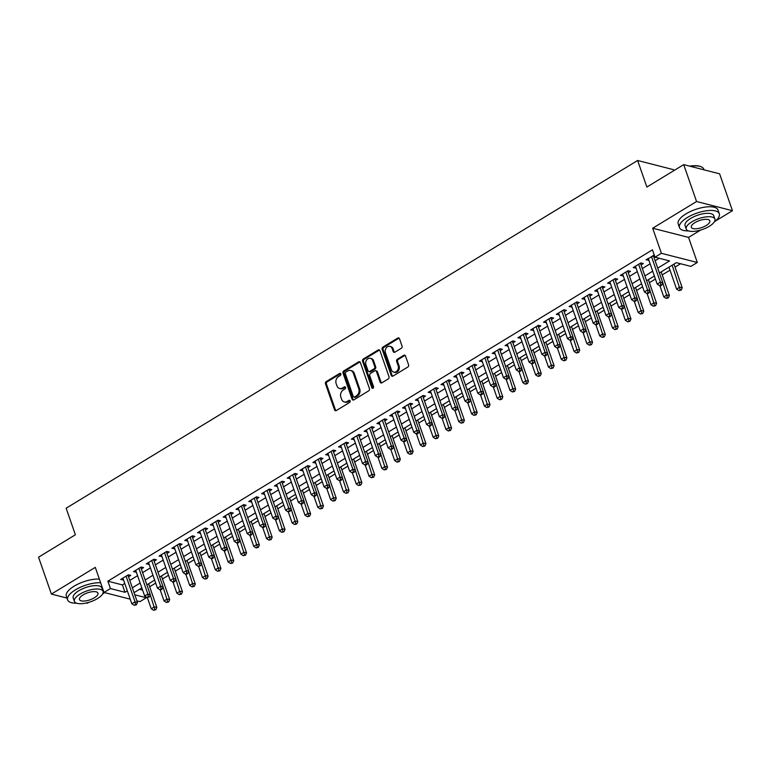 <?xml version="1.0" encoding="UTF-8"?>
<svg xmlns="http://www.w3.org/2000/svg" width="771" height="771" viewBox="0 0 771 771"><rect width="100%" height="100%" fill="white"/><g stroke="black" fill="none" stroke-linecap="round" stroke-linejoin="round"><path stroke-width="1.16" d="M340.821 373.925A1.156 0.935 -75.6 0 0 339.587 373.453L326.229 381.587A1.658 1.33 -75.6 0 0 325.478 383.794L334.547 409.864A1.658 1.33 -75.6 0 0 336.31 410.548L349.677 402.414A1.156 0.935 -75.6 0 0 348.974 400.39L347.239 401.44A5.301 4.269 -75.6 0 1 344.309 401.942A5.301 4.269 -75.6 0 1 341.601 399.253L340.849 397.084A5.301 4.269 -75.6 0 1 343.259 390.001L344.984 388.95A1.156 0.935 -75.6 0 0 344.28 386.917L342.555 387.977A5.301 4.269 -75.6 0 1 339.625 388.468A5.301 4.269 -75.6 0 1 336.908 385.789L336.156 383.611A5.301 4.269 -75.6 0 1 338.565 376.527L340.3 375.477A1.156 0.935 -75.6 0 0 340.821 373.925M340.666 373.646A1.156 0.935 -75.6 0 0 340.56 373.704L327.193 381.828A1.658 1.33 -75.6 0 0 326.441 384.045L335.52 410.114A1.658 1.33 -75.6 0 0 335.915 410.712M350.053 400.583A1.156 0.935 -75.6 0 0 349.938 400.641L348.213 401.691L347.239 401.44M345.36 387.109A1.156 0.935 -75.6 0 0 345.254 387.167L343.519 388.218L342.555 387.977M401.286 348.29A1.658 1.33 -75.6 0 0 402.038 346.073L399.494 338.758A1.658 1.33 -75.6 0 0 397.73 338.074L382.888 347.104A1.658 1.33 -75.6 0 0 382.137 349.321L391.215 375.39A1.658 1.33 -75.6 0 0 392.979 376.075L407.82 367.044A1.658 1.33 -75.6 0 0 408.572 364.828L405.498 355.99A1.658 1.33 -75.6 0 0 403.734 355.306L397.383 359.18A1.658 1.33 -75.6 0 0 396.622 361.387L398.154 365.772A4.433 3.566 -75.6 0 1 397.441 370.446A4.433 3.566 -75.6 0 1 393.692 372.104A4.433 3.566 -75.6 0 1 391.427 369.868L385.442 352.704A4.433 3.566 -75.6 0 1 386.155 348.02A4.433 3.566 -75.6 0 1 389.914 346.362A4.433 3.566 -75.6 0 1 392.179 348.608L393.171 351.47A1.658 1.33 -75.6 0 0 394.935 352.154L401.286 348.29M683.713 164.628L719.603 173.812L732.45 210.705L696.56 201.51L683.713 164.628L646.879 187.045L637.627 160.484L66.142 508.214L75.385 534.775L38.55 557.192L51.397 594.075L95.286 567.369L104.018 592.456L110.426 588.562L107.853 581.18L652.439 249.823L655.003 257.196L661.412 253.302L697.302 262.487L690.893 266.39L676.34 262.66L659.407 272.973M696.56 201.51L652.68 228.216L661.412 253.302M360.375 362.563A1.658 1.33 -75.6 0 0 358.611 361.878L343.77 370.909A1.658 1.33 -75.6 0 0 343.018 373.125L352.096 399.195A1.658 1.33 -75.6 0 0 353.86 399.87L368.702 390.839A1.658 1.33 -75.6 0 0 369.454 388.632L360.375 362.563M363.334 359.007L378.175 349.976A1.658 1.33 -75.6 0 1 379.93 350.66L389.008 376.73A1.658 1.33 -75.6 0 1 388.256 378.947L381.905 382.811A1.658 1.33 -75.6 0 1 380.142 382.127L376.46 371.555A1.658 1.33 -75.6 0 0 374.696 370.87L370.485 373.434A1.658 1.33 -75.6 0 0 369.733 375.65L373.569 386.656A1.156 0.935 -75.6 0 1 371.805 387.726L362.572 361.223A1.658 1.33 -75.6 0 1 363.334 359.007L364.298 359.257L379.139 350.227L378.175 349.976M51.397 594.075L66.981 598.074M86.265 603.009L87.287 603.269L88.781 602.353M128.526 576.785L130.762 575.417L128.343 574.8L120.652 579.474L123.495 579.84M141.334 568.988L143.579 567.62L141.151 567.003L133.47 571.677L136.313 572.043M154.152 561.192L156.397 559.823L153.969 559.206L146.278 563.88L149.121 564.247M166.96 553.395L169.206 552.026L166.787 551.41L159.096 556.084L161.939 556.45M179.778 545.598L182.023 544.23L179.595 543.613L171.904 548.287L174.757 548.653M192.596 537.801L194.832 536.433L192.413 535.816L184.722 540.49L187.565 540.857M205.404 530.005L207.65 528.636L205.221 528.019L197.53 532.694L200.383 533.06M218.222 522.208L220.458 520.839L218.039 520.223L210.348 524.897L213.191 525.263M231.03 514.411L233.276 513.043L230.847 512.426L223.166 517.1L226.009 517.466M243.848 506.614L246.094 505.246L243.665 504.629L235.974 509.303L238.817 509.67M256.656 498.818L258.902 497.449L256.473 496.832L248.792 501.507L251.635 501.873M269.474 491.021L271.72 489.652L269.291 489.036L261.6 493.71L264.443 494.076M282.292 483.224L284.528 481.856L282.109 481.239L274.418 485.913L277.261 486.279M295.1 475.428L297.346 474.059L294.917 473.442L287.226 478.116L290.079 478.483M307.918 467.631L310.154 466.262L307.735 465.645L300.044 470.32L302.887 470.686M320.726 459.834L322.972 458.466L320.543 457.849L312.862 462.523L315.705 462.889M333.544 452.037L335.78 450.669L333.361 450.052L325.67 454.726L328.513 455.092M346.352 444.241L348.598 442.872L346.169 442.255L338.488 446.929L341.331 447.296M359.17 436.444L361.416 435.075L358.987 434.459L351.297 439.133L354.14 439.499M371.979 428.647L374.224 427.279L371.805 426.662L364.114 431.336L366.957 431.702M384.796 420.85L387.042 419.482L384.613 418.865L376.923 423.539L379.775 423.905M397.614 413.054L399.85 411.685L397.431 411.068L389.74 415.742L392.584 416.109M410.423 405.257L412.668 403.888L410.239 403.272L402.549 407.946L405.401 408.312M423.24 397.46L425.476 396.092L423.057 395.475L415.367 400.149L418.21 400.515M436.049 389.663L438.294 388.295L435.866 387.678L428.184 392.352L431.028 392.718M448.867 381.867L451.112 380.498L448.683 379.881L440.993 384.556L443.836 384.922M461.675 374.07L463.92 372.701L461.492 372.085L453.811 376.759L456.654 377.125M474.493 366.273L476.738 364.905L474.31 364.288L466.619 368.962L469.462 369.328M487.311 358.476L489.546 357.108L487.127 356.491L479.437 361.165L482.28 361.532M500.119 350.68L502.364 349.311L499.936 348.694L492.245 353.369L495.098 353.735M512.937 342.883L515.173 341.514L512.754 340.898L505.063 345.572L507.906 345.938M525.745 335.086L527.99 333.718L525.562 333.101L517.881 337.775L520.724 338.141M538.563 327.29L540.799 325.921L538.38 325.304L530.689 329.978L533.532 330.345M551.371 319.493L553.617 318.124L551.188 317.507L543.507 322.182L546.35 322.548M564.189 311.696L566.434 310.327L564.006 309.711L556.315 314.385L559.158 314.751M576.997 303.899L579.243 302.531L576.824 301.914L569.133 306.588L571.976 306.954M589.815 296.103L592.061 294.734L589.632 294.117L581.941 298.791L584.794 299.158M602.633 288.306L604.869 286.937L602.45 286.32L594.759 290.995L597.602 291.361M615.441 280.509L617.687 279.141L615.258 278.524L607.567 283.198L610.42 283.564M628.259 272.712L630.495 271.344L628.076 270.727L620.385 275.401L623.228 275.767M641.067 264.916L643.313 263.547L640.884 262.93L633.203 267.604L636.046 267.971M107.853 581.18L122.406 584.91L124.767 583.474M129.788 580.418L137.575 575.677M142.606 572.622L150.393 567.88M155.414 564.825L163.201 560.083M168.232 557.028L176.019 552.287M181.04 549.231L188.828 544.49M193.858 541.435L201.645 536.693M206.667 533.628L214.454 528.896M219.484 525.832L227.272 521.1M232.302 518.035L240.089 513.303M245.111 510.238L252.898 505.506M257.928 502.441L265.716 497.709M270.737 494.645L278.524 489.913M283.555 486.848L291.342 482.116M296.363 479.051L304.15 474.319M309.181 471.254L316.968 466.522M321.989 463.458L329.786 458.726M334.807 455.661L342.594 450.929M347.625 447.864L355.412 443.132M360.433 440.068L368.22 435.336M373.251 432.271L381.038 427.539M386.059 424.474L393.846 419.742M398.877 416.677L406.664 411.945M411.685 408.881L419.472 404.149M424.503 401.084L432.29 396.352M437.321 393.287L445.108 388.555M450.129 385.49L457.916 380.758M462.947 377.694L470.734 372.962M475.755 369.897L483.542 365.165M488.573 362.1L496.36 357.368M501.381 354.303L509.168 349.571M514.199 346.507L521.986 341.775M527.007 338.71L534.804 333.978M539.825 330.913L547.612 326.181M552.643 323.116L560.43 318.384M565.451 315.32L573.238 310.588M578.269 307.523L586.056 302.791M591.078 299.726L598.865 294.994M603.895 291.93L611.682 287.197M616.704 284.133L624.491 279.401M629.522 276.336L637.309 271.604M642.339 268.539L650.126 263.807M655.148 260.743L659.215 258.275M654.338 255.297L646.011 259.808L648.854 260.174M653.885 257.119L654.781 256.57M149.67 586.77L155.694 583.098M162.479 578.973L168.502 575.301M175.296 571.176L181.32 567.504M188.114 563.379L194.128 559.707M200.923 555.583L206.946 551.911M213.74 547.786L219.764 544.114M226.549 539.989L232.572 536.317M239.367 532.192L245.39 528.52M252.175 524.396L258.198 520.724M264.993 516.599L271.016 512.927M277.801 508.802L283.824 505.13M290.619 501.005L296.642 497.334M303.437 493.209L309.45 489.537M316.245 485.412L322.268 481.74M329.063 477.615L335.086 473.943M341.871 469.818L347.894 466.147M354.689 462.022L360.712 458.35M367.497 454.225L373.521 450.553M380.315 446.428L386.338 442.756M393.133 438.632L399.147 434.96M405.941 430.835L411.965 427.163M418.759 423.038L424.782 419.366M431.567 415.241L437.591 411.569M444.385 407.445L450.409 403.773M457.193 399.648L463.217 395.976M470.011 391.851L476.035 388.179M482.819 384.054L488.843 380.382M495.637 376.258L501.661 372.586M508.455 368.461L514.469 364.789M521.263 360.664L527.287 356.992M534.081 352.867L540.105 349.196M546.89 345.071L552.913 341.399M559.707 337.274L565.731 333.602M572.516 329.477L578.539 325.805M585.334 321.68L591.357 318.009M598.151 313.884L604.165 310.212M610.96 306.087L616.983 302.415M623.778 298.29L629.801 294.618M636.586 290.494L642.609 286.822M649.404 282.697L655.427 279.025M662.212 274.9L669.999 270.158M675.03 267.103L680.552 263.74M139.532 589.295L142.596 590.075M673.854 170.632L673.517 169.668L637.627 160.484M652.68 228.216L688.561 237.41L700.627 230.066M715.131 221.238L732.45 210.705M688.561 237.41L697.302 262.487M145.998 596.86L146.307 597.747L139.908 601.65L136.92 600.879M103.285 593.535L104.74 592.639M657.721 268.125L669.556 260.926L655.003 257.196M110.426 588.562L124.969 592.282L127.331 590.846M132.361 587.791L140.149 583.049M145.17 579.994L152.957 575.253M157.988 572.198L165.775 567.456M170.796 564.401L178.583 559.659M183.614 556.604L191.401 551.863M196.422 548.807L204.209 544.066M209.24 541.011L217.027 536.269M222.058 533.214L229.845 528.472M234.866 525.417L242.653 520.676M247.684 517.62L255.471 512.879M260.492 509.824L268.279 505.082M273.31 502.027L281.097 497.285M286.118 494.23L293.905 489.489M298.936 486.434L306.723 481.692M311.744 478.637L319.541 473.895M324.562 470.84L332.349 466.098M337.38 463.043L345.167 458.302M350.188 455.247L357.975 450.505M363.006 447.45L370.793 442.708M375.814 439.653L383.601 434.911M388.632 431.856L396.419 427.115M401.44 424.06L409.228 419.318M414.258 416.263L422.045 411.521M427.076 408.466L434.863 403.725M439.884 400.669L447.672 395.928M452.702 392.873L460.489 388.131M465.511 385.076L473.298 380.334M478.328 377.279L486.115 372.538M491.137 369.482L498.924 364.741M503.955 361.686L511.742 356.944M516.763 353.889L524.559 349.147M529.581 346.092L537.368 341.351M542.398 338.296L550.186 333.554M555.207 330.499L562.994 325.757M568.025 322.702L575.812 317.96M580.833 314.905L588.62 310.164M593.651 307.109L601.438 302.367M606.459 299.312L614.246 294.57M619.277 291.515L627.064 286.773M632.095 283.718L639.882 278.977M644.903 275.922L652.69 271.18M130.232 599.173L104.018 592.456M134.8 594.798L146.307 597.747M654.377 276.028L646.59 280.769M641.568 283.824L633.781 288.566M628.75 291.621L620.963 296.363M615.942 299.418L608.146 304.16M603.124 307.215L595.337 311.956M590.307 315.011L582.519 319.753M577.498 322.808L569.711 327.55M564.68 330.605L556.893 335.346M551.872 338.402L544.085 343.143M539.054 346.198L531.267 350.94M526.246 353.995L518.449 358.737M513.428 361.792L505.641 366.533M500.61 369.588L492.823 374.33M487.802 377.385L480.015 382.127M474.984 385.182L467.197 389.924M462.176 392.979L454.389 397.72M449.358 400.775L441.571 405.517M436.55 408.572L428.763 413.314M423.732 416.369L415.945 421.111M410.924 424.166L403.127 428.907M398.106 431.962L390.319 436.704M385.288 439.759L377.501 444.501M372.48 447.556L364.693 452.298M359.662 455.353L351.875 460.094M346.854 463.149L339.067 467.891M334.036 470.946L326.249 475.688M321.228 478.743L313.431 483.484M308.41 486.54L300.623 491.281M295.592 494.336L287.805 499.078M282.784 502.133L274.996 506.875M269.966 509.93L262.179 514.671M257.157 517.726L249.37 522.468M244.34 525.523L236.552 530.265M231.531 533.32L223.744 538.062M218.713 541.117L210.926 545.858M205.905 548.913L198.108 553.655M193.087 556.71L185.3 561.452M180.269 564.507L172.482 569.249M167.461 572.304L159.674 577.045M154.643 580.1L146.856 584.842M141.835 587.897L134.048 592.639M122.406 584.91L124.969 592.282M123.081 580.091L122.473 578.366M135.889 572.294L135.291 570.569M148.707 564.497L148.099 562.772M161.515 556.701L160.917 554.975M174.333 548.904L173.726 547.179M187.151 541.107L186.543 539.382M199.959 533.31L199.361 531.585M212.777 525.514L212.17 523.788M225.585 517.717L224.987 515.992M238.403 509.92L237.796 508.195M251.211 502.123L250.614 500.398M264.029 494.327L263.422 492.602M276.837 486.53L276.24 484.805M289.655 478.733L289.058 477.008M302.473 470.936L301.866 469.211M315.281 463.14L314.684 461.415M328.099 455.343L327.492 453.618M340.907 447.546L340.31 445.821M353.725 439.749L353.118 438.024M366.533 431.953L365.936 430.228M379.351 424.156L378.744 422.431M392.169 416.359L391.562 414.634M404.977 408.563L404.38 406.837M417.795 400.766L417.188 399.041M430.603 392.969L430.006 391.244M443.421 385.172L442.814 383.447M456.23 377.376L455.632 375.65M469.047 369.579L468.44 367.854M481.856 361.782L481.258 360.057M494.674 353.985L494.076 352.26M507.491 346.189L506.884 344.464M520.3 338.392L519.702 336.667M533.118 330.595L532.51 328.87M545.926 322.798L545.328 321.073M558.744 315.002L558.137 313.277M571.552 307.205L570.954 305.48M584.37 299.408L583.763 297.683M597.188 291.611L596.581 289.886M609.996 283.815L609.398 282.09M622.814 276.018L622.207 274.293M635.622 268.221L635.025 266.496M648.44 260.425L647.833 258.699M339.625 388.468L340.589 388.719A5.301 4.269 -75.6 0 0 343.519 388.218M344.309 401.942L345.283 402.192A5.301 4.269 -75.6 0 0 348.213 401.691M359.98 361.965A1.658 1.33 -75.6 0 0 359.585 362.129L344.743 371.159A1.658 1.33 -75.6 0 0 343.991 373.366L353.07 399.436A1.658 1.33 -75.6 0 0 353.455 400.033M345.861 372.094A1.156 0.935 -75.6 0 0 345.331 373.646L353.301 396.525A1.156 0.935 -75.6 0 0 354.535 397.007L356.356 395.889A5.301 4.269 -75.6 0 0 358.775 388.815L353.32 373.174A5.301 4.269 -75.6 0 0 350.612 370.485A5.301 4.269 -75.6 0 0 347.682 370.986L345.861 372.094M353.899 397.113L354.862 397.364A1.156 0.935 -75.6 0 0 355.508 397.248L354.535 397.007M350.612 370.485L351.586 370.735A5.301 4.269 -75.6 0 1 354.294 373.415L359.739 389.056A5.301 4.269 -75.6 0 1 357.33 396.14L355.508 397.248M375.612 370.716L376.585 370.957A1.658 1.33 -75.6 0 1 377.433 371.795L381.115 382.368A1.658 1.33 -75.6 0 0 381.51 382.965M364.298 359.257A1.658 1.33 -75.6 0 0 363.546 361.464L372.779 387.977A1.156 0.935 -75.6 0 0 372.933 388.256M372.644 360.577A4.433 3.566 -75.6 0 0 370.379 358.332A4.433 3.566 -75.6 0 0 366.62 359.999A4.433 3.566 -75.6 0 0 365.917 364.673L368.018 370.726A1.658 1.33 -75.6 0 0 369.781 371.4L373.993 368.837A1.658 1.33 -75.6 0 0 374.745 366.63L372.644 360.577L373.617 360.828A4.433 3.566 -75.6 0 0 371.343 358.582L370.379 358.332M368.866 371.564L369.839 371.805A1.658 1.33 -75.6 0 0 370.755 371.651L369.781 371.4M373.617 360.828L375.718 366.88A1.658 1.33 -75.6 0 1 374.966 369.087L370.755 371.651M389.914 346.362L390.878 346.613A4.433 3.566 -75.6 0 1 393.143 348.858L394.145 351.721A1.658 1.33 -75.6 0 0 394.53 352.318M393.692 372.104L394.656 372.354A4.433 3.566 -75.6 0 0 398.414 370.697A4.433 3.566 -75.6 0 0 399.118 366.023L398.154 365.772M405.103 355.392A1.658 1.33 -75.6 0 0 404.698 355.556L398.347 359.421A1.658 1.33 -75.6 0 0 397.595 361.638L399.118 366.023M399.099 338.161A1.658 1.33 -75.6 0 0 398.703 338.324L383.862 347.355A1.658 1.33 -75.6 0 0 383.1 349.571L392.179 375.641A1.658 1.33 -75.6 0 0 392.574 376.238M147.348 597.592L151.232 608.753L154.441 606.806L156.86 607.423L148.62 583.763M154.875 609.495L153.593 610.266L155.838 609.736L154.875 609.495L150.239 594.749M153.593 610.266L151.232 608.753M156.86 607.423L155.838 609.736M126.097 576.159L135.041 601.833L131.831 603.78L122.897 578.105M128.015 574.993A1.687 1.359 -75.6 0 0 128.111 575.6L137.46 602.45L135.041 601.833L135.474 604.522L134.193 605.302L136.448 604.772L135.474 604.522M136.448 604.772L137.46 602.45M131.831 603.78L134.193 605.302M100.644 582.78A21.087 7.961 160.8 0 0 75.413 589.863A21.087 7.961 160.8 0 0 67.617 599.896A21.087 7.961 160.8 0 0 76.56 603.182M99.363 579.098A21.087 7.961 160.8 0 0 74.132 586.172A21.087 7.961 160.8 0 0 66.335 596.214L67.617 599.896M74.382 601.351L73.197 597.959A15.189 5.734 -19.2 0 1 78.806 590.731A15.189 5.734 -19.2 0 1 101.878 587.974L103.063 591.367A15.189 5.734 160.8 0 0 79.991 594.123A15.189 5.734 160.8 0 0 74.382 601.351A15.189 5.734 160.8 0 0 97.445 598.595A15.189 5.734 160.8 0 0 103.063 591.367M94.341 597.795A9.782 3.691 160.8 0 0 97.965 593.14A9.782 3.691 160.8 0 0 83.095 594.913A9.782 3.691 160.8 0 0 79.48 599.578A9.782 3.691 160.8 0 0 94.341 597.795M102.485 594.152A21.087 7.961 160.8 0 0 104.403 592.552M714.341 221.865A21.087 7.961 160.8 0 0 719.304 213.731A21.087 7.961 160.8 0 0 687.269 217.567A21.087 7.961 160.8 0 0 679.473 227.609A21.087 7.961 160.8 0 0 688.416 230.895M719.304 213.731L718.023 210.049A21.087 7.961 160.8 0 0 685.978 213.875A21.087 7.961 160.8 0 0 678.191 223.918L679.473 227.609M686.229 229.054L685.053 225.662A15.189 5.734 -19.2 0 1 690.662 218.434A15.189 5.734 -19.2 0 1 713.734 215.678L714.91 219.07A15.189 5.734 160.8 0 0 691.847 221.826A15.189 5.734 160.8 0 0 686.229 229.054A15.189 5.734 160.8 0 0 709.301 226.298A15.189 5.734 160.8 0 0 714.91 219.07M706.197 225.508A9.782 3.691 160.8 0 0 709.812 220.843A9.782 3.691 160.8 0 0 694.95 222.626A9.782 3.691 160.8 0 0 691.327 227.281A9.782 3.691 160.8 0 0 706.197 225.508M704.019 169.822L703.788 169.177A21.087 7.961 160.8 0 0 700.993 166.709A21.087 7.961 160.8 0 0 690.286 166.305M689.669 166.15A20.586 7.768 -19.2 0 1 700.425 166.497A20.586 7.768 -19.2 0 1 700.704 166.603M160.166 589.796L164.05 600.956L167.249 599.009L169.678 599.626L161.438 575.966M167.683 601.698L166.401 602.469L168.656 601.939L167.683 601.698L163.057 586.953M166.401 602.469L164.05 600.956M169.678 599.626L168.656 601.939M172.974 581.999L176.858 593.159L180.067 591.212L182.486 591.829L174.246 568.169M180.501 593.901L179.219 594.672L181.464 594.142L180.501 593.901L175.865 579.156M179.219 594.672L176.858 593.159M182.486 591.829L181.464 594.142M185.792 574.202L189.676 585.362L192.875 583.416L195.304 584.033L187.064 560.372M193.309 586.105L192.027 586.876L194.282 586.346L193.309 586.105L188.683 571.359M192.027 586.876L189.676 585.362M195.304 584.033L194.282 586.346M198.6 566.406L202.484 577.566L205.693 575.619L208.112 576.236L199.882 552.576M206.127 578.308L204.845 579.079L207.1 578.549L206.127 578.308L201.491 563.562M204.845 579.079L202.484 577.566M208.112 576.236L207.1 578.549M138.915 568.362L147.849 594.036L144.649 595.983L135.706 570.309M140.823 567.196A1.687 1.359 -75.6 0 0 140.929 567.803L150.278 594.653L147.849 594.036L148.283 596.725L147.01 597.506L149.256 596.976L148.283 596.725M149.256 596.976L150.278 594.653M144.649 595.983L147.01 597.506M151.723 560.565L160.667 586.239L157.467 588.186L148.524 562.512M153.641 559.399A1.687 1.359 -75.6 0 0 153.737 560.006L163.095 586.856L160.667 586.239L161.1 588.928L159.819 589.709L160.792 589.96L162.074 589.179L161.1 588.928M162.074 589.179L163.095 586.856M157.467 588.186L159.819 589.709M164.541 552.768L173.485 578.443L170.275 580.39L161.332 554.715M166.459 551.602A1.687 1.359 -75.6 0 0 166.555 552.209L175.904 579.06L173.485 578.443L173.918 581.132L172.637 581.912L173.6 582.163L174.882 581.382L173.918 581.132M174.882 581.382L175.904 579.06M170.275 580.39L172.637 581.912M177.349 544.972L186.293 570.646L183.093 572.593L174.15 546.918M179.267 543.806A1.687 1.359 -75.6 0 0 179.364 544.413L188.722 571.263L186.293 570.646L186.727 573.335L185.445 574.116L186.418 574.366L187.7 573.585L186.727 573.335M187.7 573.585L188.722 571.263M183.093 572.593L185.445 574.116M211.418 558.609L215.302 569.769L218.501 567.822L220.93 568.439L212.69 544.779M218.945 570.511L217.663 571.282L219.908 570.752L218.945 570.511L214.309 555.766M217.663 571.282L215.302 569.769M220.93 568.439L219.908 570.752M190.167 537.175L199.111 562.849L195.901 564.796L186.968 539.122M192.085 536.009A1.687 1.359 -75.6 0 0 192.181 536.616L201.53 563.466L199.111 562.849L199.544 565.538L198.263 566.319L200.508 565.789L199.544 565.538M200.508 565.789L201.53 563.466M195.901 564.796L198.263 566.319M224.226 550.812L228.12 561.972L231.319 560.025L233.748 560.642L225.508 536.982M231.753 562.714L230.471 563.485L232.726 562.955L231.753 562.714L227.117 547.969M230.471 563.485L228.12 561.972M233.748 560.642L232.726 562.955M202.985 529.378L211.919 555.053L208.719 556.999L199.776 531.325M204.893 528.212A1.687 1.359 -75.6 0 0 204.99 528.819L214.348 555.669L211.919 555.053L212.353 557.741L211.071 558.522L212.044 558.773L213.326 557.992L212.353 557.741M213.326 557.992L214.348 555.669M208.719 556.999L211.071 558.522M237.044 543.015L240.928 554.176L244.137 552.229L246.556 552.846L238.316 529.185M244.571 554.918L243.289 555.689L245.535 555.159L244.571 554.918L239.935 540.172M243.289 555.689L240.928 554.176M246.556 552.846L245.535 555.159M215.793 521.582L224.737 547.256L221.528 549.203L212.594 523.528M217.711 520.415A1.687 1.359 -75.6 0 0 217.808 521.023L227.156 547.873L224.737 547.256L225.171 549.945L223.889 550.725L224.862 550.976L226.134 550.195L225.171 549.945M226.134 550.195L227.156 547.873M221.528 549.203L223.889 550.725M249.862 535.219L253.746 546.379L256.945 544.432L259.374 545.049L251.134 521.389M257.379 547.121L256.097 547.892L258.352 547.362L257.379 547.121L252.753 532.375M256.097 547.892L253.746 546.379M259.374 545.049L258.352 547.362M228.611 513.785L237.545 539.459L234.345 541.406L225.402 515.732M230.519 512.619A1.687 1.359 -75.6 0 0 230.625 513.226L239.974 540.076L237.545 539.459L237.979 542.148L236.697 542.929L237.67 543.179L238.952 542.398L237.979 542.148M238.952 542.398L239.974 540.076M234.345 541.406L236.697 542.929M262.67 527.422L266.554 538.582L269.763 536.635L272.182 537.252L263.942 513.592M270.197 539.324L268.915 540.095L271.161 539.565L270.197 539.324L265.561 524.579M268.915 540.095L266.554 538.582M272.182 537.252L271.161 539.565M275.488 519.625L279.372 530.785L282.572 528.839L285 529.455L276.76 505.795M283.005 531.527L281.723 532.298L283.979 531.768L283.005 531.527L278.379 516.782M281.723 532.298L279.372 530.785M285 529.455L283.979 531.768M288.296 511.828L292.18 522.989L295.389 521.042L297.808 521.659L289.578 497.999M295.823 523.731L294.541 524.502L296.796 523.972L295.823 523.731L291.187 508.985M294.541 524.502L292.18 522.989M297.808 521.659L296.796 523.972M301.114 504.032L304.998 515.192L308.198 513.245L310.626 513.862L302.386 490.202M308.631 515.934L307.359 516.705L309.605 516.175L308.631 515.934L304.005 501.189M307.359 516.705L304.998 515.192M310.626 513.862L309.605 516.175M313.922 496.235L317.816 507.395L321.015 505.448L323.444 506.065L315.204 482.405M321.449 508.137L320.167 508.908L322.423 508.378L321.449 508.137L316.814 493.392M320.167 508.908L317.816 507.395M323.444 506.065L322.423 508.378M326.74 488.438L330.624 499.598L333.833 497.652L336.252 498.268L328.012 474.608M334.267 500.34L332.985 501.111L335.231 500.581L334.267 500.34L329.631 485.595M332.985 501.111L330.624 499.598M336.252 498.268L335.231 500.581M339.558 480.641L343.442 491.802L346.642 489.855L349.07 490.472L340.83 466.812M347.075 492.544L345.793 493.315L348.049 492.785L347.075 492.544L342.44 477.798M345.793 493.315L343.442 491.802M349.07 490.472L348.049 492.785M352.366 472.845L356.25 484.005L359.459 482.058L361.878 482.675L353.638 459.015M359.893 484.747L358.611 485.518L360.857 484.988L359.893 484.747L355.258 470.002M358.611 485.518L356.25 484.005M361.878 482.675L360.857 484.988M365.184 465.048L369.068 476.208L372.268 474.261L374.696 474.878L366.456 451.218M372.701 476.95L371.42 477.721L373.675 477.191L372.701 476.95L368.075 462.205M371.42 477.721L369.068 476.208M374.696 474.878L373.675 477.191M377.992 457.251L381.876 468.411L385.086 466.465L387.505 467.081L379.265 443.421M385.519 469.154L384.237 469.925L386.483 469.394L385.519 469.154L380.884 454.408M384.237 469.925L381.876 468.411M387.505 467.081L386.483 469.394M390.81 449.454L394.694 460.615L397.894 458.668L400.322 459.285L392.082 435.625M398.328 461.357L397.046 462.128L399.301 461.598L398.328 461.357L393.702 446.611M397.046 462.128L394.694 460.615M400.322 459.285L399.301 461.598M403.618 441.658L407.502 452.818L410.712 450.871L413.131 451.488L404.9 427.828M411.145 453.56L409.864 454.331L412.119 453.801L411.145 453.56L406.51 438.815M409.864 454.331L407.502 452.818M413.131 451.488L412.119 453.801M241.419 505.988L250.363 531.662L247.163 533.609L238.22 507.935M243.337 504.822A1.687 1.359 -75.6 0 0 243.434 505.429L252.792 532.279L250.363 531.662L250.797 534.351L249.515 535.132L250.488 535.382L251.77 534.602L250.797 534.351M251.77 534.602L252.792 532.279M247.163 533.609L249.515 535.132M254.237 498.191L263.171 523.866L259.972 525.812L251.028 500.138M256.145 497.025A1.687 1.359 -75.6 0 0 256.251 497.632L265.6 524.482L263.171 523.866L263.615 526.554L262.333 527.335L263.296 527.586L264.578 526.805L263.615 526.554M264.578 526.805L265.6 524.482M259.972 525.812L262.333 527.335M267.045 490.395L275.989 516.069L272.789 518.016L263.846 492.341M268.963 489.228A1.687 1.359 -75.6 0 0 269.06 489.836L278.418 516.686L275.989 516.069L276.423 518.758L275.141 519.538L276.114 519.789L277.396 519.008L276.423 518.758M277.396 519.008L278.418 516.686M272.789 518.016L275.141 519.538M279.863 482.598L288.807 508.272L285.598 510.219L276.664 484.545M281.781 481.432A1.687 1.359 -75.6 0 0 281.878 482.039L291.226 508.889L288.807 508.272L289.241 510.961L287.959 511.742L290.204 511.212L289.241 510.961M290.204 511.212L291.226 508.889M285.598 510.219L287.959 511.742M292.672 474.801L301.615 500.475L298.416 502.422L289.472 476.748M294.589 473.635A1.687 1.359 -75.6 0 0 294.686 474.242L304.044 501.092L301.615 500.475L302.049 503.164L300.767 503.945L301.74 504.195L303.022 503.415L302.049 503.164M303.022 503.415L304.044 501.092M298.416 502.422L300.767 503.945M305.489 467.004L314.433 492.679L311.224 494.625L302.29 468.951M307.407 465.838A1.687 1.359 -75.6 0 0 307.504 466.445L316.852 493.295L314.433 492.679L314.867 495.368L313.585 496.148L314.549 496.399L315.831 495.618L314.867 495.368M315.831 495.618L316.852 493.295M311.224 494.625L313.585 496.148M318.307 459.208L327.241 484.882L324.042 486.829L315.098 461.154M320.216 458.041A1.687 1.359 -75.6 0 0 320.322 458.649L329.67 485.499L327.241 484.882L327.675 487.571L326.393 488.351L327.367 488.602L328.648 487.821L327.675 487.571M328.648 487.821L329.67 485.499M324.042 486.829L326.393 488.351M331.116 451.411L340.059 477.085L336.85 479.032L327.916 453.358M333.033 450.245A1.687 1.359 -75.6 0 0 333.13 450.852L342.478 477.702L340.059 477.085L340.493 479.774L339.211 480.555L340.184 480.805L341.466 480.025L340.493 479.774M341.466 480.025L342.478 477.702M336.85 479.032L339.211 480.555M343.933 443.614L352.867 469.288L349.668 471.235L340.724 445.561M345.842 442.448A1.687 1.359 -75.6 0 0 345.948 443.055L355.296 469.905L352.867 469.288L353.301 471.977L352.029 472.758L354.275 472.228L353.301 471.977M354.275 472.228L355.296 469.905M349.668 471.235L352.029 472.758M356.742 435.817L365.685 461.492L362.486 463.438L353.542 437.764M358.66 434.651A1.687 1.359 -75.6 0 0 358.756 435.258L368.114 462.108L365.685 461.492L366.119 464.181L364.837 464.961L365.811 465.212L367.092 464.431L366.119 464.181M367.092 464.431L368.114 462.108M362.486 463.438L364.837 464.961M369.56 428.021L378.503 453.695L375.294 455.642L366.35 429.967M371.477 426.855A1.687 1.359 -75.6 0 0 371.574 427.462L380.922 454.312L378.503 453.695L378.937 456.384L377.655 457.164L378.619 457.415L379.901 456.634L378.937 456.384M379.901 456.634L380.922 454.312M375.294 455.642L377.655 457.164M382.368 420.224L391.311 445.898L388.112 447.845L379.168 422.171M384.286 419.058A1.687 1.359 -75.6 0 0 384.382 419.665L393.74 446.515L391.311 445.898L391.745 448.587L390.463 449.368L392.718 448.838L391.745 448.587M392.718 448.838L393.74 446.515M388.112 447.845L390.463 449.368M416.436 433.861L420.32 445.021L423.52 443.074L425.949 443.691L417.709 420.031M423.963 445.763L422.681 446.534L424.927 446.004L423.963 445.763L419.328 431.018M422.681 446.534L420.32 445.021M425.949 443.691L424.927 446.004M429.245 426.064L433.138 437.224L436.338 435.278L438.766 435.894L430.526 412.234M436.772 437.967L435.49 438.738L437.745 438.207L436.772 437.967L432.136 423.221M435.49 438.738L433.138 437.224M438.766 435.894L437.745 438.207M442.062 418.267L445.946 429.428L449.156 427.481L451.575 428.098L443.335 404.438M449.589 430.17L448.308 430.941L450.553 430.411L449.589 430.17L444.954 415.424M448.308 430.941L445.946 429.428M451.575 428.098L450.553 430.411M454.88 410.471L458.764 421.631L461.964 419.684L464.393 420.301L456.153 396.641M462.398 422.373L461.116 423.144L463.371 422.614L462.398 422.373L457.772 407.628M461.116 423.144L458.764 421.631M464.393 420.301L463.371 422.614M395.186 412.427L404.129 438.101L400.92 440.048L391.986 414.374M397.104 411.261A1.687 1.359 -75.6 0 0 397.2 411.868L406.548 438.718L404.129 438.101L404.563 440.79L403.281 441.571L404.245 441.822L405.527 441.041L404.563 440.79M405.527 441.041L406.548 438.718M400.92 440.048L403.281 441.571M408.004 404.63L416.938 430.305L413.738 432.252L404.794 406.577M409.912 403.464A1.687 1.359 -75.6 0 0 410.008 404.071L419.366 430.922L416.938 430.305L417.371 432.994L416.089 433.774L417.063 434.025L418.345 433.244L417.371 432.994M418.345 433.244L419.366 430.922M413.738 432.252L416.089 433.774M420.812 396.834L429.755 422.508L426.546 424.455L417.612 398.78M422.73 395.668A1.687 1.359 -75.6 0 0 422.826 396.275L432.174 423.125L429.755 422.508L430.189 425.197L428.907 425.978L429.881 426.228L431.153 425.447L430.189 425.197M431.153 425.447L432.174 423.125M426.546 424.455L428.907 425.978M433.63 389.037L442.564 414.711L439.364 416.658L430.42 390.984M435.538 387.871A1.687 1.359 -75.6 0 0 435.644 388.478L444.992 415.328L442.564 414.711L442.997 417.4L441.716 418.181L442.689 418.431L443.971 417.651L442.997 417.4M443.971 417.651L444.992 415.328M439.364 416.658L441.716 418.181M467.689 402.674L471.573 413.834L474.782 411.887L477.201 412.504L468.961 388.844M475.215 414.576L473.934 415.347L476.179 414.817L475.215 414.576L470.58 399.831M473.934 415.347L471.573 413.834M477.201 412.504L476.179 414.817M446.438 381.24L455.382 406.915L452.182 408.861L443.238 383.187M448.356 380.074A1.687 1.359 -75.6 0 0 448.452 380.681L457.81 407.531L455.382 406.915L455.815 409.603L454.533 410.384L456.789 409.854L455.815 409.603M456.789 409.854L457.81 407.531M452.182 408.861L454.533 410.384M480.506 394.877L484.39 406.038L487.59 404.091L490.019 404.708L481.779 381.047M488.024 406.78L486.742 407.551L488.997 407.021L488.024 406.78L483.398 392.034M486.742 407.551L484.39 406.038M490.019 404.708L488.997 407.021M459.256 373.443L468.19 399.118L464.99 401.065L456.046 375.39M461.164 372.277A1.687 1.359 -75.6 0 0 461.27 372.885L470.618 399.735L468.19 399.118L468.633 401.807L467.351 402.587L468.315 402.838L469.597 402.057L468.633 401.807M469.597 402.057L470.618 399.735M464.99 401.065L467.351 402.587M493.315 387.081L497.199 398.241L500.408 396.284L502.827 396.911L494.597 373.251M500.842 398.983L499.56 399.754L501.815 399.224L500.842 398.983L496.206 384.237M499.56 399.754L497.199 398.241M502.827 396.911L501.815 399.224M472.064 365.647L481.008 391.321L477.808 393.268L468.864 367.594M473.982 364.481A1.687 1.359 -75.6 0 0 474.078 365.088L483.436 391.938L481.008 391.321L481.441 394.01L480.16 394.791L481.133 395.041L482.415 394.26L481.441 394.01M482.415 394.26L483.436 391.938M477.808 393.268L480.16 394.791M506.133 379.284L510.017 390.444L513.216 388.488L515.645 389.114L507.405 365.454M513.65 391.186L512.378 391.957L514.623 391.427L513.65 391.186L509.024 376.441M512.378 391.957L510.017 390.444M515.645 389.114L514.623 391.427M484.882 357.85L493.825 383.524L490.616 385.471L481.682 359.797M486.8 356.684A1.687 1.359 -75.6 0 0 486.896 357.291L496.245 384.141L493.825 383.524L494.259 386.213L492.977 386.994L493.941 387.244L495.223 386.464L494.259 386.213M495.223 386.464L496.245 384.141M490.616 385.471L492.977 386.994M518.941 371.487L522.834 382.647L526.034 380.691L528.463 381.317L520.223 357.657M526.468 383.389L525.186 384.16L527.441 383.63L526.468 383.389L521.832 368.644M525.186 384.16L522.834 382.647M528.463 381.317L527.441 383.63M497.69 350.053L506.634 375.728L503.434 377.674L494.49 352M499.608 348.887A1.687 1.359 -75.6 0 0 499.704 349.494L509.062 376.344L506.634 375.728L507.067 378.416L505.786 379.197L506.759 379.448L508.041 378.667L507.067 378.416M508.041 378.667L509.062 376.344M503.434 377.674L505.786 379.197M531.759 363.69L535.643 374.851L538.852 372.894L541.271 373.521L533.031 349.861M539.286 375.593L538.004 376.364L540.249 375.834L539.286 375.593L534.65 360.847M538.004 376.364L535.643 374.851M541.271 373.521L540.249 375.834M510.508 342.257L519.452 367.931L516.242 369.878L507.308 344.203M512.426 341.09A1.687 1.359 -75.6 0 0 512.522 341.698L521.871 368.548L519.452 367.931L519.885 370.62L518.604 371.4L519.567 371.651L520.849 370.87L519.885 370.62M520.849 370.87L521.871 368.548M516.242 369.878L518.604 371.4M544.577 355.894L548.46 367.054L551.66 365.097L554.089 365.724L545.849 342.064M552.094 367.796L550.812 368.567L553.067 368.037L552.094 367.796L547.458 353.051M550.812 368.567L548.46 367.054M554.089 365.724L553.067 368.037M523.326 334.46L532.26 360.134L529.06 362.081L520.117 336.407M525.234 333.294A1.687 1.359 -75.6 0 0 525.34 333.901L534.688 360.751L532.26 360.134L532.694 362.823L531.412 363.604L532.385 363.854L533.667 363.074L532.694 362.823M533.667 363.074L534.688 360.751M529.06 362.081L531.412 363.604M557.385 348.097L561.269 359.257L564.478 357.301L566.897 357.927L558.657 334.267M564.912 359.999L563.63 360.77L565.875 360.24L564.912 359.999L560.276 345.254M563.63 360.77L561.269 359.257M566.897 357.927L565.875 360.24M536.134 326.663L545.078 352.337L541.868 354.284L532.934 328.61M538.052 325.497A1.687 1.359 -75.6 0 0 538.148 326.104L547.497 352.954L545.078 352.337L545.511 355.026L544.23 355.807L545.203 356.057L546.485 355.277L545.511 355.026M546.485 355.277L547.497 352.954M541.868 354.284L544.23 355.807M570.203 340.3L574.087 351.46L577.286 349.504L579.715 350.13L571.475 326.47M577.72 352.202L576.438 352.973L578.693 352.443L577.72 352.202L573.094 337.457M576.438 352.973L574.087 351.46M579.715 350.13L578.693 352.443M548.952 318.866L557.886 344.541L554.686 346.487L545.743 320.813M550.86 317.7A1.687 1.359 -75.6 0 0 550.966 318.307L560.315 345.157L557.886 344.541L558.32 347.229L557.048 348.01L559.293 347.48L558.32 347.229M559.293 347.48L560.315 345.157M554.686 346.487L557.048 348.01M583.011 332.503L586.895 343.664L590.104 341.707L592.523 342.334L584.283 318.674M590.538 344.406L589.256 345.177L591.502 344.647L590.538 344.406L585.902 329.66M589.256 345.177L586.895 343.664M592.523 342.334L591.502 344.647M561.76 311.07L570.704 336.744L567.504 338.691L558.561 313.016M563.678 309.903A1.687 1.359 -75.6 0 0 563.774 310.511L573.132 337.361L570.704 336.744L571.138 339.433L569.856 340.213L570.829 340.464L572.111 339.683L571.138 339.433M572.111 339.683L573.132 337.361M567.504 338.691L569.856 340.213M595.829 324.707L599.713 335.867L602.912 333.91L605.341 334.537L597.101 310.877M603.346 336.609L602.064 337.38L604.319 336.85L603.346 336.609L598.72 321.864M602.064 337.38L599.713 335.867M605.341 334.537L604.319 336.85M574.578 303.273L583.522 328.947L580.312 330.894L571.369 305.22M576.496 302.107A1.687 1.359 -75.6 0 0 576.592 302.714L585.941 329.564L583.522 328.947L583.955 331.636L582.674 332.417L583.637 332.667L584.919 331.887L583.955 331.636M584.919 331.887L585.941 329.564M580.312 330.894L582.674 332.417M608.637 316.91L612.521 328.07L615.73 326.114L618.149 326.74L609.919 303.08M616.164 328.812L614.882 329.583L617.137 329.053L616.164 328.812L611.528 314.067M614.882 329.583L612.521 328.07M618.149 326.74L617.137 329.053M587.386 295.476L596.33 321.15L593.13 323.097L584.187 297.423M589.304 294.31A1.687 1.359 -75.6 0 0 589.401 294.917L598.759 321.767L596.33 321.15L596.764 323.839L595.482 324.62L596.455 324.87L597.737 324.09L596.764 323.839M597.737 324.09L598.759 321.767M593.13 323.097L595.482 324.62M621.455 309.113L625.339 320.273L628.538 318.317L630.967 318.943L622.727 295.283M628.982 321.015L627.7 321.786L629.946 321.256L628.982 321.015L624.346 306.27M627.7 321.786L625.339 320.273M630.967 318.943L629.946 321.256M600.204 287.679L609.148 313.354L605.939 315.3L597.005 289.626M602.122 286.513A1.687 1.359 -75.6 0 0 602.218 287.12L611.567 313.97L609.148 313.354L609.582 316.043L608.3 316.823L609.263 317.074L610.545 316.293L609.582 316.043M610.545 316.293L611.567 313.97M605.939 315.3L608.3 316.823M634.263 301.316L638.157 312.477L641.356 310.52L643.785 311.147L635.545 287.487M641.79 313.219L640.508 313.99L642.763 313.46L641.79 313.219L637.154 298.473M640.508 313.99L638.157 312.477M643.785 311.147L642.763 313.46M613.022 279.883L621.956 305.557L618.756 307.504L609.813 281.829M614.93 278.716A1.687 1.359 -75.6 0 0 615.027 279.324L624.385 306.174L621.956 305.557L622.39 308.246L621.108 309.026L622.081 309.277L623.363 308.496L622.39 308.246M623.363 308.496L624.385 306.174M618.756 307.504L621.108 309.026M647.081 293.52L650.965 304.68L654.174 302.724L656.593 303.35L648.353 279.69M654.608 305.422L653.326 306.193L655.572 305.663L654.608 305.422L649.972 290.677M653.326 306.193L650.965 304.68M656.593 303.35L655.572 305.663M625.83 272.086L634.774 297.76L631.565 299.707L622.631 274.033M627.748 270.92A1.687 1.359 -75.6 0 0 627.845 271.527L637.193 298.377L634.774 297.76L635.208 300.449L633.926 301.23L634.899 301.48L636.171 300.7L635.208 300.449M636.171 300.7L637.193 298.377M631.565 299.707L633.926 301.23M659.899 285.723L663.783 296.883L666.982 294.927L669.411 295.553L661.171 271.893M667.416 297.625L666.134 298.396L668.39 297.866L667.416 297.625L662.79 282.88M666.134 298.396L663.783 296.883M669.411 295.553L668.39 297.866M638.648 264.289L647.582 289.963L644.383 291.91L635.439 266.236M640.556 263.123A1.687 1.359 -75.6 0 0 640.662 263.73L650.011 290.58L647.582 289.963L648.016 292.652L646.734 293.433L647.707 293.684L648.989 292.903L648.016 292.652M648.989 292.903L650.011 290.58M644.383 291.91L646.734 293.433M668.958 267.151L676.591 289.086L679.8 287.13L682.219 287.756L673.979 264.096M680.234 289.829L678.952 290.6L681.198 290.069L680.234 289.829L672.158 265.205M678.952 290.6L676.591 289.086M682.219 287.756L681.198 290.069M651.456 256.492L660.4 282.167L657.2 284.113L648.257 258.439M653.374 255.326A1.687 1.359 -75.6 0 0 653.471 255.933L662.829 282.784L660.4 282.167L660.834 284.856L659.552 285.636L660.525 285.887L661.807 285.106L660.834 284.856M661.807 285.106L662.829 282.784M657.2 284.113L659.552 285.636M340.56 373.704L339.587 373.453M349.938 400.641L348.974 400.39M345.254 387.167L344.28 386.917M335.52 410.114L334.547 409.864M326.441 384.045L325.478 383.794M327.193 381.828L326.229 381.587M353.07 399.436L352.096 399.195M343.991 373.366L343.018 373.125M344.743 371.159L343.77 370.909M359.585 362.129L358.611 361.878M357.33 396.14L356.356 395.889M359.739 389.056L358.775 388.815M354.294 373.415L353.32 373.174M381.115 382.368L380.142 382.127M377.433 371.795L376.46 371.555M372.779 387.977L371.805 387.726M363.546 361.464L362.572 361.223M374.966 369.087L373.993 368.837M375.718 366.88L374.745 366.63M394.145 351.721L393.171 351.47M393.143 348.858L392.179 348.608M397.595 361.638L396.622 361.387M398.347 359.421L397.383 359.18M404.698 355.556L403.734 355.306M392.179 375.641L391.215 375.39M383.1 349.571L382.137 349.321M383.862 347.355L382.888 347.104M398.703 338.324L397.73 338.074M127.34 575.407L128.111 575.6M140.158 567.61L140.929 567.803M152.966 559.813L153.737 560.006M165.784 552.017L166.555 552.209M178.593 544.22L179.364 544.413M191.41 536.423L192.181 536.616M204.228 528.627L204.99 528.819M217.036 520.83L217.808 521.023M229.854 513.033L230.625 513.226M242.663 505.236L243.434 505.429M255.48 497.44L256.251 497.632M268.289 489.643L269.06 489.836M281.107 481.846L281.878 482.039M293.924 474.049L294.686 474.242M306.733 466.253L307.504 466.445M319.551 458.456L320.322 458.649M332.359 450.659L333.13 450.852M345.177 442.862L345.948 443.055M357.985 435.066L358.756 435.258M370.803 427.269L371.574 427.462M383.611 419.472L384.382 419.665M396.429 411.675L397.2 411.868M409.247 403.879L410.008 404.071M422.055 396.082L422.826 396.275M434.873 388.285L435.644 388.478M447.681 380.488L448.452 380.681M460.499 372.692L461.27 372.885M473.307 364.895L474.078 365.088M486.125 357.098L486.896 357.291M498.943 349.302L499.704 349.494M511.751 341.505L512.522 341.698M524.569 333.708L525.34 333.901M537.377 325.911L538.148 326.104M550.195 318.115L550.966 318.307M563.003 310.318L563.774 310.511M575.821 302.521L576.592 302.714M588.63 294.724L589.401 294.917M601.447 286.928L602.218 287.12M614.265 279.131L615.027 279.324M627.074 271.334L627.845 271.527M639.891 263.537L640.662 263.73M652.7 255.741L653.471 255.933M700.425 166.497L700.993 166.709"/></g></svg>
